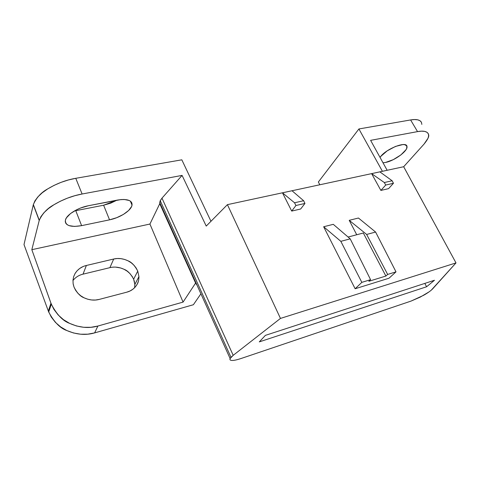 <?xml version="1.0" encoding="UTF-8"?>
<svg xmlns="http://www.w3.org/2000/svg" width="480" height="480" viewBox="0 0 480 480"><rect width="100%" height="100%" fill="white"/><g stroke="black" fill="none" stroke-linecap="round" stroke-linejoin="round"><path stroke-width="0.72" d="M426.6 286.758L424.842 283.398L426.6 286.758L259.29 341.892L426.6 286.758L434.472 280.26L426.6 286.758M358.914 128.958L318.366 181.992L319.806 184.77L318.366 181.992L358.914 128.958L382.41 171.306L358.914 128.958L410.61 119.946L358.914 128.958M237.534 359.586L240.966 358.542C236.442 360.018 233.292 360.648 231.504 360.42C230.106 360.264 229.644 359.64 230.118 358.554L230.994 357.324L160.236 200.682L159.756 203.712L195.6 283.05L183.072 302.106L97.89 326.034L94.62 332.898C85.758 335.472 76.488 334.68 66.81 330.534C60.132 328.23 54.09 322.062 48.69 312.012L48.336 311.082L50.952 303.234L53.898 309.36L58.122 314.916L63.45 319.656L69.666 323.394L76.506 325.974L83.688 327.288L90.918 327.306L97.89 326.034C88.884 328.614 79.482 327.732 69.666 323.394C62.886 320.976 56.772 314.58 51.318 304.194L31.83 249.684L50.952 303.234L48.336 311.082L24 244.566L48.336 311.082L51.246 317.01L55.422 322.374L60.678 326.946L66.81 330.534L73.56 332.988L80.634 334.218L87.756 334.182L94.62 332.898L97.89 326.034L183.072 302.106L149.928 224.04L31.83 249.684L39.216 220.518L33.288 204.816L24 244.566L33.348 204.57C36.426 197.646 41.214 192.426 47.7 188.904C56.718 183.51 66.072 179.976 75.762 178.308L68.424 179.958L61.086 182.346L54.078 185.376L47.7 188.904L42.234 192.786L37.908 196.848L34.89 200.916L33.288 204.816L39.282 220.278C42.462 213.486 47.322 208.326 53.868 204.786C62.976 199.386 72.39 195.786 82.11 193.998L182.082 175.404L82.11 193.998L75.762 178.308L181.824 159.822L210.966 221.298L181.824 159.822L75.762 178.308L82.11 193.998L74.742 195.732L67.362 198.18L60.306 201.246L53.868 204.786L48.342 208.662L43.956 212.688L40.878 216.696L39.216 220.518L31.83 249.684L149.928 224.04L159.756 203.712L149.928 224.04L183.072 302.106L195.6 283.05L159.756 203.712L160.038 201.138L161.982 198.156L182.082 175.404L206.232 226.086L227.418 204.648L280.464 318.42L233.196 355.326L161.982 198.156L182.082 175.404L206.232 226.086L227.418 204.648L282.462 192.804L294.534 202.776L303.642 200.724L292.02 190.752L282.462 192.804L291.708 211.08L300.66 209.004L304.944 203.448L303.642 200.724L294.534 202.776L295.926 205.506L304.944 203.448L300.66 209.004L291.708 211.08L295.926 205.506L304.944 203.448L303.642 200.724L292.02 190.752L371.616 173.628L384.318 182.538L392.148 180.774L379.848 171.852L371.616 173.628L380.88 190.422L388.584 188.64L393.456 183.276L392.148 180.774L384.318 182.538L385.71 185.04L393.456 183.276L388.584 188.64L380.88 190.422L385.71 185.04L393.456 183.276L392.148 180.774L379.848 171.852L403.674 166.728L424.014 144.132L403.668 166.728L456 262.914L403.674 166.728L371.616 173.628L380.88 190.422L385.71 185.04L384.318 182.538L371.616 173.628L282.462 192.804L291.708 211.08L295.926 205.506L294.534 202.776L282.462 192.804L227.418 204.648L280.464 318.42L233.196 355.326L161.982 198.156L160.236 200.682L230.994 357.324L233.196 355.326L230.148 358.488L229.962 359.568M349.224 220.332L356.73 234.75L349.224 220.332L358.44 218.022L375.606 232.05L366.642 234.444L349.224 220.332L366.642 234.444L387.648 274.428L385.89 276.042L387.648 274.428L366.642 234.444L375.606 232.05L396 271.86L387.648 274.428L396 271.86L375.606 232.05L358.44 218.022L349.224 220.332M363.324 233.004L385.89 276.042L368.85 281.298L370.572 279.672L361.836 282.36L355.14 288.756L388.998 278.226L396 271.86L388.998 278.226L355.14 288.756L361.836 282.36L340.83 241.338L361.836 282.36L370.572 279.672L368.85 281.298L385.89 276.042L363.324 233.004L348.102 237.036L363.324 233.004M265.404 335.364L259.29 341.892L265.404 335.364L434.472 280.26L265.404 335.364M333.282 224.334L350.202 238.836L370.572 279.672L350.202 238.836L340.83 241.338L323.652 226.752L340.83 241.338L350.202 238.836L333.282 224.334L323.652 226.752L355.14 288.756L323.652 226.752L333.282 224.334M200.91 293.796L193.386 304.734L200.91 293.796M160.134 204.546L160.404 203.988L160.134 204.546M370.614 140.346L417.54 131.616L421.476 131.16L424.65 131.382L426.948 132.258L428.292 133.74L428.646 135.768L428.016 138.246L424.014 144.132C427.836 139.434 429.354 136.242 428.568 134.562L428.292 133.74C426.804 131.274 423.222 130.566 417.54 131.616L410.61 119.946L417.54 131.616L370.614 140.346L387.15 170.286L370.614 140.346M380.982 156.21L380.052 157.428C385.032 149.226 406.842 140.454 406.98 146.532C408.108 150.84 394.518 160.824 385.5 162.462L393.234 159.678L400.872 154.938L405.954 149.766L406.746 148.242L406.74 145.848L404.61 144.648L402.828 144.57L395.466 146.436L387.21 150.84L380.982 156.21M383.016 162.798L385.5 162.462L383.016 162.798M431.202 290.238L456 262.914L280.464 318.42L456 262.914L432.684 288.84C430.71 290.856 427.656 293.028 423.522 295.35L411.03 301.092L420.33 297.066L429.102 291.846M421.842 124.41L421.446 122.316L420.066 120.768L417.744 119.826L414.552 119.544L410.61 119.946C416.292 118.962 419.904 119.754 421.446 122.316M109.542 219.84L81.612 225.648L74.592 226.428L69.036 225.624L67.086 224.64L65.814 223.314L65.274 221.682L65.49 219.816L66.474 217.776L70.566 213.522L76.944 209.61L80.67 207.984L88.458 205.722L120.954 199.572L124.212 199.47L129.282 200.502L130.908 201.576L131.856 202.974L132.084 204.63L131.604 206.484L128.64 210.492L123.432 214.41L116.748 217.68L109.542 219.84L103.62 205.218L74.442 210.936L103.62 205.218L109.542 219.84C120.12 217.764 131.316 210.468 132.024 205.098C132.174 200.262 127.29 198.588 117.378 200.082L88.458 205.722C77.778 207.678 66.45 214.794 65.4 220.134C65.148 225.654 70.554 227.496 81.612 225.648L109.542 219.84M195.6 283.05L196.506 284.55M116.94 200.172L110.796 203.124L103.62 205.218L116.94 200.172M94.62 332.898L193.386 304.734L94.62 332.898M73.704 279.612L74.238 279.036M75.948 277.512L77.184 276.636M78.924 275.646L80.154 275.088M73.716 276.504L75.036 273.558C77.76 269.292 81.534 266.598 86.37 265.482L83.028 274.158L109.902 267.654L113.706 259.02L109.902 267.654L83.028 274.158C78.972 275.112 75.618 277.23 72.966 280.506M112.74 267.186L114.486 267.102M115.734 267.132L120.624 267.966L124.032 269.286L127.146 271.14L129.852 273.468L132.564 277.002M134.634 287.694L134.844 284.514L133.65 279.18L134.598 282.36M83.028 274.158L86.37 265.482L113.706 259.02C118.332 257.916 123.114 258.516 128.046 260.826C131.574 262.14 134.808 265.566 137.748 271.104L133.65 279.18L137.748 271.104L138.936 276.6L134.844 284.514L134.85 285.594M75.768 210.696L81.612 225.648L75.768 210.696M138.936 277.716L138.936 276.6C138.888 279.822 138.336 282.3 137.286 284.046C134.898 288.264 131.376 290.982 126.708 292.2L99.216 299.412C94.362 300.708 89.316 300.174 84.066 297.804C80.298 296.454 76.938 292.848 73.98 286.998L73.218 284.238M133.65 279.18C130.722 273.828 127.518 270.528 124.032 269.286C119.166 267.084 114.45 266.544 109.902 267.654M82.878 266.658L79.746 268.44L77.1 270.768L75.036 273.558L73.65 276.696L72.996 280.074L73.11 283.554L73.98 286.998L75.594 290.274L77.874 293.244L80.736 295.788L84.066 297.804L87.732 299.22L91.578 299.97L95.46 300.036L99.216 299.412L126.708 292.2L130.056 290.964L133.008 289.14L135.444 286.806L137.286 284.046L138.462 280.974M86.37 265.482L113.706 259.02L117.288 258.516L120.96 258.66L124.59 259.44L128.046 260.826L131.196 262.764L133.932 265.188L136.14 268.002L137.748 271.104M240.966 358.542L411.03 301.092L240.966 358.542M159.696 202.422L230.118 358.554M132.024 205.098L130.362 201.12M48.69 312.012L51.318 304.194M33.348 204.57L39.282 220.278"/></g></svg>
